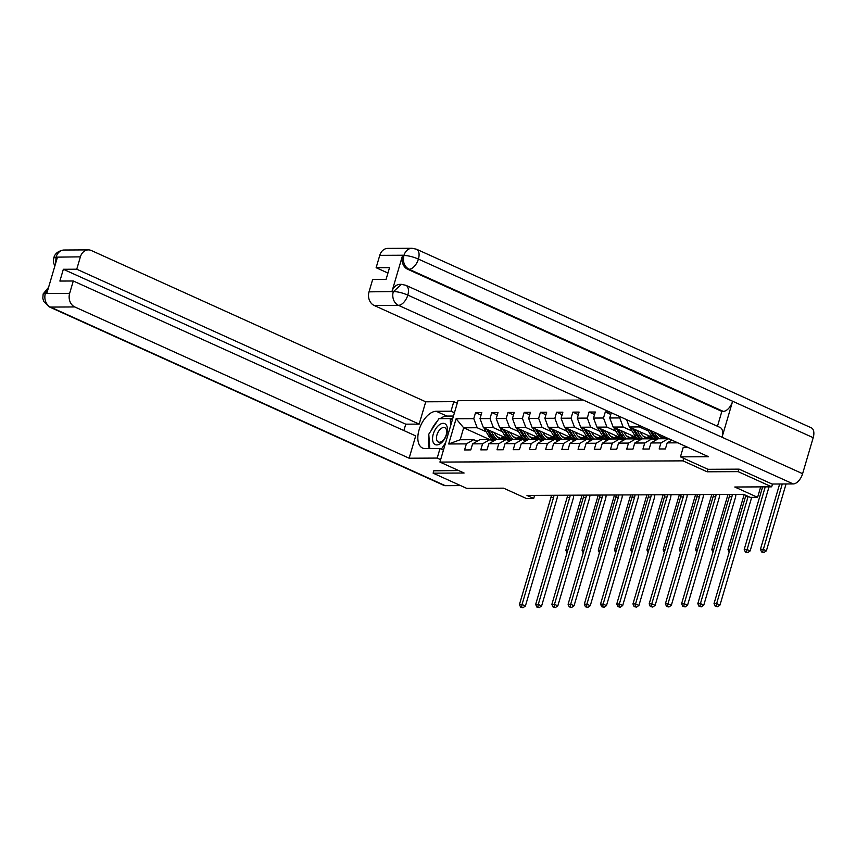 <?xml version="1.0" encoding="UTF-8"?>
<svg xmlns="http://www.w3.org/2000/svg" width="856" height="856" viewBox="0 0 856 856"><rect width="100%" height="100%" fill="white"/><g stroke="black" fill="none" stroke-linecap="round" stroke-linejoin="round"><path stroke-width="1.28" d="M583.278 400.062L457.992 400.683L439.93 462.08L682.96 460.86L683.709 458.324M433.853 470.682L433.125 473.165L466.691 488.359L503.596 488.166L526.419 498.502L533.695 498.46L534.604 495.389M772.508 484.025L771.684 486.829L734.78 487.01L757.603 497.336L760.684 486.882M707.88 469.259L707.131 471.795L738.107 471.635L738.846 469.152M738.107 471.635L771.684 486.829M489.76 439.599L463.674 427.797L460.164 439.749L473.678 439.684L466.349 443.89L464.573 449.946L470.811 449.914L472.587 443.857L482.57 443.804L480.783 449.86L487.021 449.828L488.808 443.772L498.781 443.729L497.004 449.785L503.242 449.753L505.019 443.697L515.002 443.643L513.215 449.7L519.453 449.668L521.24 443.611L531.212 443.558L529.436 449.614L535.674 449.582L537.45 443.526L547.433 443.483L545.647 449.539L551.885 449.507L553.672 443.451L563.644 443.397L561.868 449.454L568.106 449.421L569.882 443.365L579.865 443.322L578.078 449.379L584.316 449.346L586.103 443.29L596.086 443.237L594.299 449.293L600.538 449.261L602.314 443.205L612.297 443.151L610.51 449.207L616.748 449.175L618.535 443.119L628.518 443.076L626.731 449.133L632.969 449.1L634.745 443.044L644.728 442.991L642.952 449.047L649.18 449.015L650.967 442.959L660.95 442.916L659.163 448.972L665.401 448.94L667.188 442.884L677.813 442.83M466.349 443.89L448.683 443.975L456.098 418.755L473.775 418.67L475.562 412.613L481.051 415.096M609.536 411.939L605.288 411.961L603.501 418.017L593.529 418.07L595.305 412.014L589.067 412.036L587.291 418.103L577.308 418.145L579.095 412.089L572.857 412.121L571.07 418.177L561.097 418.231L562.874 412.175L556.635 412.207L554.859 418.263L544.876 418.306L546.663 412.25L540.425 412.282L538.638 418.338L528.655 418.391L530.442 412.335L524.204 412.367L522.428 418.424L512.444 418.477L514.231 412.421L507.993 412.453L506.206 418.509L496.223 418.552L498.01 412.496L491.772 412.528L489.996 418.584L480.013 418.638L481.789 412.581L475.562 412.613M620.086 416.712L619.723 417.931L609.74 417.985L611.291 412.731M757.603 497.336L750.327 497.379L743.618 494.34L526.986 495.421L533.695 498.46M472.587 443.857L479.916 439.652L489.889 439.599L493.356 441.161M506.677 438.219L483.426 427.7L493.409 427.658L502.376 431.702M516.938 438.293L513.268 436.635M489.889 439.599L482.57 443.804M480.013 418.638L483.426 427.7M489.996 418.584L493.409 427.658M488.808 443.772L496.127 439.567L506.11 439.513L509.566 441.086M522.898 438.144L499.647 427.625L509.62 427.572L518.586 431.627M533.16 438.219L529.49 436.56M506.11 439.513L498.781 443.729M496.223 418.552L499.647 427.625M506.206 418.509L509.62 427.572M505.019 443.697L512.348 439.492L522.321 439.438L525.787 441M539.109 438.058L515.858 427.54L525.841 427.486L534.807 431.542M549.37 438.133L545.711 436.474M522.321 439.438L515.002 443.643M512.444 418.477L515.858 427.54M522.428 418.424L525.841 427.486M521.24 443.611L528.559 439.406L538.542 439.353L541.998 440.915M555.33 437.972L532.079 427.454L542.062 427.411L551.018 431.467M565.591 438.058L561.921 436.4M538.542 439.353L531.212 443.558M528.655 418.391L532.079 427.454M538.638 418.338L542.062 427.411M537.45 443.526L544.78 439.321L554.752 439.278L558.219 440.84M571.541 437.898L548.289 427.379L558.273 427.326L567.239 431.381M581.802 437.972L578.142 436.314M554.752 439.278L547.433 443.483M544.876 418.306L548.289 427.379M554.859 418.263L558.273 427.326M553.672 443.451L560.99 439.246L570.973 439.192L574.43 440.754M587.762 437.812L564.511 427.294L574.494 427.24L583.45 431.296M598.023 437.887L594.353 436.228M570.973 439.192L563.644 443.397M561.097 418.231L564.511 427.294M571.07 418.177L574.494 427.24M569.882 443.365L577.212 439.16L587.195 439.107L590.651 440.68M603.972 437.737L580.721 427.219L590.704 427.165L599.671 431.221M614.233 437.812L610.574 436.153M587.195 439.107L579.865 443.322M577.308 418.145L580.721 427.219M587.291 418.103L590.704 427.165M586.103 443.29L593.422 439.075L603.405 439.032L606.861 440.594M620.193 437.651L596.942 427.133L606.925 427.08L615.881 431.135M630.455 437.726L626.785 436.068M603.405 439.032L596.086 443.237M593.529 418.07L596.942 427.133M603.501 418.017L606.925 427.08M602.314 443.205L609.643 439L619.626 438.946L623.082 440.508M636.415 437.566L613.163 427.048L623.136 427.005L632.103 431.06M646.665 437.651L643.006 435.993M619.626 438.946L612.297 443.151M609.74 417.985L613.163 427.048M619.723 417.931L623.136 427.005M618.535 443.119L625.854 438.914L635.837 438.871L639.293 440.433M652.625 437.491L629.374 426.973L639.357 426.919L648.313 430.975M662.886 437.566L659.216 435.907M635.837 438.871L628.518 443.076M626.624 419.665L629.374 426.973M638.672 425.122L639.357 426.919M634.745 443.044L642.075 438.839L652.058 438.786L655.514 440.348M652.058 438.786L644.728 442.991M650.967 442.959L658.296 438.754L668.269 438.7L671.725 440.273M668.269 438.7L660.95 442.916M671.917 440.155L667.188 442.884M707.131 471.795L682.96 460.86M433.125 473.165L464.102 473.015L439.93 462.08M473.678 439.684L477.134 441.247M500.728 438.379L497.058 436.721M486.155 431.788L477.188 427.733L463.674 427.797L456.098 418.755M460.164 439.749L448.683 443.975M473.775 418.67L477.188 427.733M656.06 439.877L654.487 439.888M639.839 439.963L638.266 439.963M605.288 411.961L610.777 414.443M623.628 440.038L622.055 440.048M589.067 412.036L594.567 414.529M607.407 440.123L605.834 440.123M572.857 412.121L578.346 414.604M591.196 440.198L589.624 440.209M556.635 412.207L562.135 414.689M574.975 440.284L573.402 440.294M540.425 412.282L545.914 414.775M558.754 440.369L557.181 440.369M524.204 412.367L529.704 414.85M542.543 440.444L540.971 440.455M507.993 412.453L513.482 414.935M526.322 440.53L524.749 440.54M491.772 412.528L497.272 415.021M510.112 440.605L508.539 440.615M748.165 496.394A8.838 7.148 -90.3 0 1 748.112 496.587L716.643 603.523L719.992 605.042L751.472 498.106A13.257 10.721 89.7 0 0 751.664 497.368M745.801 495.324A8.838 7.148 -90.3 0 1 745.512 496.598L714.043 603.544L716.643 603.523L716.237 606.144L715.188 606.144L717.574 606.754L716.237 606.144M717.574 606.754L719.992 605.042M714.043 603.544L715.188 606.144M779.656 483.993L760.428 549.317L763.028 549.306L766.388 550.825L786.065 483.961M782.256 483.982L762.621 551.917L761.583 551.927L763.969 552.527L762.621 551.917M763.969 552.527L766.388 550.825M760.428 549.317L761.583 551.927M433.874 443.483A11.481 6.334 -65.7 0 0 444.264 439.492A11.481 6.334 -65.7 0 0 446.137 424.769A11.481 6.334 -65.7 0 0 435.736 428.77A11.481 6.334 -65.7 0 0 433.874 443.483M437.395 441.257A7.865 4.333 -65.7 0 0 438.358 442.017A7.865 4.333 -65.7 0 0 445.067 437.609A7.865 4.333 -65.7 0 0 445.783 428.439A7.865 4.333 -65.7 0 0 444.831 427.69A7.865 4.333 -65.7 0 0 438.122 432.098A7.865 4.333 -65.7 0 0 437.395 441.257M429.755 448.587L428.781 434.185L438.957 418.648L450.181 418.584L450.652 425.625M452.428 419.601L450.181 418.584M445.676 442.563L441.364 449.143M687.678 447.292L683.249 447.314L680.445 456.847L708.511 456.708L374.147 305.453A10.604 8.571 -90.3 0 1 369.022 291.853L372.66 279.484L386.067 279.42L389.534 267.639L376.126 267.703L379.764 255.345A10.604 8.571 -90.3 0 1 387.768 248.39L412.036 248.272A10.604 8.571 89.7 0 0 404.032 255.227L379.764 255.345M405.883 285.305A10.871 5.992 114.3 0 1 407.82 295.095C402.555 292.848 397.794 291.661 393.503 291.554L401.421 284.353L405.883 285.305L720.099 427.454A10.871 5.992 114.3 0 1 722.036 437.245L802.607 473.689A10.871 5.992 114.3 0 1 793.202 483.929L772.048 484.036L739.156 469.152L707.966 469.302L680.445 456.847M412.036 248.272L416.498 249.214L811.285 427.818A10.871 5.992 114.3 0 1 813.2 437.684L732.629 401.239A10.871 5.992 114.3 0 1 723.256 411.383L409.04 269.244L407.638 269.244A10.604 8.571 -90.3 0 1 402.513 255.644L392.016 291.318A10.604 8.571 -90.3 0 1 400.02 284.363L401.421 284.353M802.607 473.689L813.2 437.684M793.202 483.929L398.425 305.325A10.871 5.992 114.3 0 0 407.82 295.095L722.036 437.245L732.629 401.239L418.413 259.09C413.17 256.832 408.408 255.634 404.118 255.473L404.032 255.227M376.126 267.703L387.939 273.053M717.478 426.267L721.854 411.394L407.638 269.244M721.854 411.394L723.256 411.383M440.209 418.638A19.881 10.968 -65.7 0 1 446.843 416.07L436.228 411.276A19.881 10.968 -65.7 0 0 419.815 427.69A19.881 10.968 -65.7 0 0 422.543 448.052A19.881 10.968 -65.7 0 0 425.25 448.608L440.005 448.533L437.202 458.078L409.136 458.217L74.772 306.951L50.504 307.079L445.281 485.673L460.582 485.598M436.228 411.276L450.994 411.201L453.798 401.657L425.732 401.796L419.162 424.116L76.751 269.212L80.389 256.854L55.918 257.153M403.882 430.547L405.755 424.18L419.162 424.116M405.755 424.18L63.344 269.276L59.877 281.057L73.284 280.993L415.695 435.897L409.136 458.217M443.451 450.096L440.005 448.533M440.647 459.629L437.202 458.078M457.254 403.219L453.798 401.657M454.44 412.763L450.994 411.201M425.732 401.796L91.378 250.541A10.604 8.571 89.7 0 0 88.393 249.888A10.604 8.571 89.7 0 0 80.389 256.854M445.281 485.673A10.871 5.992 114.3 0 1 443.815 485.363L49.027 306.769A10.871 5.992 114.3 0 0 50.504 307.079A10.604 8.571 -90.3 0 1 45.368 293.48L69.646 293.351A10.604 8.571 89.7 0 0 74.772 306.951M73.284 280.993L69.646 293.351M63.344 269.276L76.751 269.212M48.289 288.322L45.496 293.062L46.898 293.052L57.395 257.378L55.993 257.389L55.672 263.241M433.821 470.811L458.666 470.554M437.213 421.312A19.881 10.968 -65.7 0 0 431.306 430.333M428.995 437.405A19.881 10.968 -65.7 0 0 429.412 448.587M446.843 416.07L453.477 416.037M452.696 418.691L450.438 418.702M54.784 266.269L53.414 262.107L53.468 259.315L53.778 257.87L55.993 257.389M49.027 306.769L43.667 301.398L42.8 298.22L43.164 293.908L45.368 293.48M732.297 494.394A8.838 7.148 -90.3 0 1 731.901 496.673L700.422 603.608L703.782 605.128L735.25 498.192A13.257 10.721 89.7 0 0 735.882 494.372M729.708 494.404A8.838 7.148 -90.3 0 1 729.301 496.683L697.822 603.619L700.422 603.608L700.015 606.219L698.978 606.23L701.364 606.829L700.015 606.219M701.364 606.829L703.782 605.128M697.822 603.619L698.978 606.23M716.087 494.479A8.838 7.148 -90.3 0 1 715.68 496.748L684.212 603.694L687.561 605.203L719.04 498.267A13.257 10.721 89.7 0 0 719.671 494.458M713.487 494.49A8.838 7.148 -90.3 0 1 713.08 496.758L681.611 603.705L684.212 603.694L683.805 606.305L682.756 606.316L685.142 606.915L683.805 606.305M685.142 606.915L687.561 605.203M681.611 603.705L682.756 606.316M762.621 486.871L744.217 549.402L746.817 549.392L750.166 550.9L769.03 486.839M765.221 486.861L746.411 552.002L745.362 552.013L747.748 552.612L746.411 552.002M747.748 552.612L750.166 550.9M744.217 549.402L745.362 552.013M662.255 437.833A11.224 9.074 89.7 0 0 664.299 436.71M647.082 428.92L650.838 435.158A13.514 10.935 89.7 0 0 656.22 439.941M654.252 432.162L656.038 435.137A13.514 10.935 89.7 0 0 659.313 438.754M657.429 433.607L657.526 433.767A11.224 9.074 89.7 0 0 664.855 438.293A11.224 9.074 89.7 0 0 667.038 437.951M649.8 430.151L652.818 435.148A13.514 10.935 89.7 0 0 657.13 439.428M665.465 437.234A11.224 9.074 -90.3 0 1 663.24 438.122M657.772 439.053A13.514 10.935 -90.3 0 1 654.059 435.148L651.523 430.932M663.871 438.229A11.224 9.074 89.7 0 0 666.129 437.534M744.153 494.586L727.996 549.477L729.954 549.466M727.996 549.477L729.152 552.088M699.866 494.554A8.838 7.148 -90.3 0 1 699.47 496.833L667.99 603.769L671.35 605.288L702.819 498.353A13.257 10.721 89.7 0 0 703.45 494.543M697.276 494.565A8.838 7.148 -90.3 0 1 696.87 496.844L665.39 603.78L667.99 603.769L667.584 606.39L666.546 606.39L668.921 606.99L667.584 606.39M668.921 606.99L671.35 605.288M665.39 603.78L666.546 606.39M683.655 494.64A8.838 7.148 -90.3 0 1 683.249 496.908L651.78 603.855L655.129 605.374L686.608 498.427A13.257 10.721 89.7 0 0 687.24 494.618M681.055 494.65A8.838 7.148 -90.3 0 1 680.648 496.929L649.18 603.865L651.78 603.855L651.363 606.465L650.325 606.476L652.711 607.075L651.363 606.465M652.711 607.075L655.129 605.374M649.18 603.865L650.325 606.476M667.434 494.715A8.838 7.148 -90.3 0 1 667.027 496.994L635.559 603.929L638.918 605.449L670.387 498.513A13.257 10.721 89.7 0 0 671.018 494.704M664.834 494.736A8.838 7.148 -90.3 0 1 664.438 497.004L632.958 603.951L635.559 603.929L635.152 606.551L634.114 606.551L636.49 607.161L635.152 606.551M636.49 607.161L638.918 605.449M632.958 603.951L634.114 606.551M629.963 427.23A4.687 3.788 89.7 0 0 630.444 428.31L634.628 435.244A13.514 10.935 89.7 0 0 639.999 440.027M646.034 437.919A11.224 9.074 89.7 0 0 649.105 435.897M636.907 430.375L639.817 435.223A13.514 10.935 89.7 0 0 643.091 438.828M653.31 439.353A13.514 10.935 89.7 0 0 654.145 438.796M640.085 431.82L641.315 433.842A11.224 9.074 89.7 0 0 648.634 438.368A11.224 9.074 89.7 0 0 652.358 437.363M632.456 428.364L636.597 435.233A13.514 10.935 89.7 0 0 640.909 439.502M650.421 436.496A11.224 9.074 -90.3 0 1 647.029 438.208M641.551 439.139A13.514 10.935 -90.3 0 1 637.848 435.223L634.178 429.145M647.65 438.315A11.224 9.074 89.7 0 0 651.202 436.849M728.017 494.415L711.785 549.563L713.733 549.552M712.962 552.173L711.785 549.563M613.741 427.315A4.687 3.788 89.7 0 0 614.233 428.396L618.407 435.33A13.514 10.935 89.7 0 0 623.789 440.102M629.823 437.994A11.224 9.074 89.7 0 0 632.894 435.982M620.686 430.461L623.607 435.297A13.514 10.935 89.7 0 0 626.881 438.914M637.089 439.438A13.514 10.935 89.7 0 0 637.934 438.882M623.874 431.895L625.094 433.928A11.224 9.074 89.7 0 0 632.423 438.454A11.224 9.074 89.7 0 0 636.136 437.448M616.245 428.449L620.386 435.319A13.514 10.935 89.7 0 0 624.698 439.588M634.21 436.571A11.224 9.074 -90.3 0 1 630.808 438.283M625.34 439.214A13.514 10.935 -90.3 0 1 621.627 435.308L617.968 429.22M631.428 438.39A11.224 9.074 89.7 0 0 634.992 436.924M711.796 494.5L695.564 549.648L697.522 549.638M695.564 549.648L696.752 552.27M597.531 427.401A4.687 3.788 89.7 0 0 598.012 428.482L602.196 435.404A13.514 10.935 89.7 0 0 607.567 440.187M613.602 438.079A11.224 9.074 89.7 0 0 616.673 436.057M604.475 430.536L607.385 435.383A13.514 10.935 89.7 0 0 610.66 438.989M620.878 439.513A13.514 10.935 89.7 0 0 621.713 438.968M607.653 431.98L608.884 434.013A11.224 9.074 89.7 0 0 616.202 438.54A11.224 9.074 89.7 0 0 619.926 437.534M600.024 428.524L604.165 435.394A13.514 10.935 89.7 0 0 608.477 439.663M617.989 436.656A11.224 9.074 -90.3 0 1 614.597 438.368M609.119 439.299A13.514 10.935 -90.3 0 1 605.417 435.394L601.747 429.305M615.218 438.475A11.224 9.074 89.7 0 0 618.77 437.009M695.586 494.575L679.354 549.723L681.301 549.712M680.531 552.334L679.354 549.723M651.223 494.8A8.838 7.148 -90.3 0 1 650.817 497.079L619.337 604.015L622.697 605.534L654.177 498.599A13.257 10.721 89.7 0 0 654.808 494.779M648.623 494.811A8.838 7.148 -90.3 0 1 648.217 497.09L616.748 604.026L619.337 604.015L618.931 606.637L617.893 606.637L620.279 607.236L618.931 606.637M620.279 607.236L622.697 605.534M616.748 604.026L617.893 606.637M581.31 427.476A4.687 3.788 89.7 0 0 581.802 428.556L585.975 435.49A13.514 10.935 89.7 0 0 591.357 440.273M597.392 438.165A11.224 9.074 89.7 0 0 600.463 436.143M588.254 430.622L591.175 435.458A13.514 10.935 89.7 0 0 594.449 439.075M604.657 439.599A13.514 10.935 89.7 0 0 605.502 439.042M591.442 432.055L592.662 434.088A11.224 9.074 89.7 0 0 599.992 438.614A11.224 9.074 89.7 0 0 603.705 437.609M583.813 428.61L587.954 435.479A13.514 10.935 89.7 0 0 592.256 439.749M601.779 436.731A11.224 9.074 -90.3 0 1 598.376 438.443M592.908 439.385A13.514 10.935 -90.3 0 1 589.196 435.469L585.536 429.391M598.997 438.561A11.224 9.074 89.7 0 0 602.56 437.095M679.364 494.661L663.133 549.809L665.091 549.798M664.32 552.42L663.133 549.809M635.002 494.886A8.838 7.148 -90.3 0 1 634.596 497.154L603.127 604.101L606.487 605.62L637.955 498.674A13.257 10.721 89.7 0 0 638.587 494.864M632.402 494.896A8.838 7.148 -90.3 0 1 632.006 497.165L600.527 604.111L603.127 604.101L602.72 606.711L601.682 606.722L604.058 607.321L602.72 606.711M604.058 607.321L606.487 605.62M600.527 604.111L601.682 606.722M565.099 427.561A4.687 3.788 89.7 0 0 565.581 428.642L569.764 435.565A13.514 10.935 89.7 0 0 575.136 440.348M581.171 438.24A11.224 9.074 89.7 0 0 584.241 436.228M572.043 430.696L574.954 435.544A13.514 10.935 89.7 0 0 578.228 439.16M588.447 439.674A13.514 10.935 89.7 0 0 589.281 439.128M575.221 432.141L576.441 434.174A11.224 9.074 89.7 0 0 583.771 438.7A11.224 9.074 89.7 0 0 587.494 437.694M567.592 428.695L571.733 435.554A13.514 10.935 89.7 0 0 576.045 439.834M585.558 436.817A11.224 9.074 -90.3 0 1 582.155 438.529M576.687 439.46A13.514 10.935 -90.3 0 1 572.985 435.554L569.315 429.466M582.786 438.636A11.224 9.074 89.7 0 0 586.339 437.17M663.143 494.736L646.922 549.884L648.869 549.884M646.922 549.884L648.067 552.495M618.792 494.961A8.838 7.148 -90.3 0 1 618.385 497.24L586.906 604.176L590.265 605.695L621.745 498.759A13.257 10.721 89.7 0 0 622.365 494.95M616.192 494.971A8.838 7.148 -90.3 0 1 615.785 497.25L584.316 604.186L586.906 604.176L586.499 606.797L585.461 606.797L587.847 607.407L586.499 606.797M587.847 607.407L590.265 605.695M584.316 604.186L585.461 606.797M548.878 427.647A4.687 3.788 89.7 0 0 549.37 428.717L553.543 435.651A13.514 10.935 89.7 0 0 558.925 440.433M564.96 438.325A11.224 9.074 89.7 0 0 568.031 436.303M555.822 430.782L558.743 435.629A13.514 10.935 89.7 0 0 562.018 439.235M572.225 439.759A13.514 10.935 89.7 0 0 573.071 439.203M559 432.226L560.231 434.249A11.224 9.074 89.7 0 0 567.56 438.786A11.224 9.074 89.7 0 0 571.273 437.769M551.382 428.77L555.523 435.64A13.514 10.935 89.7 0 0 559.824 439.909M569.347 436.902A11.224 9.074 -90.3 0 1 565.944 438.614M560.466 439.545A13.514 10.935 -90.3 0 1 556.764 435.629L553.094 429.552M566.565 438.721A11.224 9.074 89.7 0 0 570.128 437.255M646.933 494.822L630.701 549.969L632.659 549.959M630.701 549.969L631.856 552.58M602.571 495.046A8.838 7.148 -90.3 0 1 602.164 497.315L570.695 604.261L574.055 605.78L605.524 498.834A13.257 10.721 89.7 0 0 606.155 495.025M599.97 495.057A8.838 7.148 -90.3 0 1 599.564 497.336L568.095 604.272L570.695 604.261L570.289 606.872L569.251 606.883L571.626 607.482L570.289 606.872M571.626 607.482L574.055 605.78M568.095 604.272L569.251 606.883M532.667 427.722A4.687 3.788 89.7 0 0 533.149 428.803L537.333 435.736A13.514 10.935 89.7 0 0 542.704 440.519M548.739 438.4A11.224 9.074 89.7 0 0 551.81 436.389M539.612 430.868L542.522 435.704A13.514 10.935 89.7 0 0 545.796 439.321M556.015 439.845A13.514 10.935 89.7 0 0 556.849 439.289M542.79 432.301L544.009 434.334A11.224 9.074 89.7 0 0 551.339 438.861A11.224 9.074 89.7 0 0 555.062 437.855M535.16 428.856L539.301 435.725A13.514 10.935 89.7 0 0 543.614 439.995M553.126 436.977A11.224 9.074 -90.3 0 1 549.723 438.689M544.255 439.62A13.514 10.935 -90.3 0 1 540.553 435.715L536.883 429.637M550.355 438.796A11.224 9.074 89.7 0 0 553.907 437.33M630.712 494.907L614.49 550.055L616.438 550.044M614.49 550.055L615.635 552.655M586.36 495.121A8.838 7.148 -90.3 0 1 585.953 497.4L554.474 604.336L557.834 605.855L589.313 498.92A13.257 10.721 89.7 0 0 589.934 495.11M583.76 495.143A8.838 7.148 -90.3 0 1 583.353 497.411L551.874 604.357L554.474 604.336L554.067 606.957L553.03 606.957L555.416 607.567L554.067 606.957M555.416 607.567L557.834 605.855M551.874 604.357L553.03 606.957M516.446 427.807A4.687 3.788 89.7 0 0 516.938 428.888L521.111 435.811A13.514 10.935 89.7 0 0 526.494 440.594M532.518 438.486A11.224 9.074 89.7 0 0 535.599 436.464M523.39 430.943L526.312 435.79A13.514 10.935 89.7 0 0 529.586 439.396M539.794 439.92A13.514 10.935 89.7 0 0 540.639 439.374M526.568 432.387L527.799 434.42A11.224 9.074 89.7 0 0 535.128 438.946A11.224 9.074 89.7 0 0 538.841 437.94M518.95 428.931L523.091 435.8A13.514 10.935 89.7 0 0 527.392 440.07M536.915 437.063A11.224 9.074 -90.3 0 1 533.513 438.775M528.034 439.706A13.514 10.935 -90.3 0 1 524.332 435.8L520.662 429.712M534.133 438.882A11.224 9.074 89.7 0 0 537.696 437.416M614.501 494.982L598.269 550.13L600.227 550.119M598.269 550.13L599.425 552.741M570.139 495.207A8.838 7.148 -90.3 0 1 569.732 497.486L538.264 604.422L541.623 605.941L573.092 499.005A13.257 10.721 89.7 0 0 573.723 495.185M567.539 495.217A8.838 7.148 -90.3 0 1 567.132 497.497L535.663 604.432L538.264 604.422L537.857 607.043L536.819 607.043L539.194 607.642L537.857 607.043M539.194 607.642L541.623 605.941M535.663 604.432L536.819 607.043M500.236 427.882A4.687 3.788 89.7 0 0 500.717 428.963L504.89 435.897A13.514 10.935 89.7 0 0 510.272 440.68M516.307 438.572A11.224 9.074 89.7 0 0 519.378 436.549M507.169 431.028L510.09 435.865A13.514 10.935 89.7 0 0 513.365 439.481M523.583 440.005A13.514 10.935 89.7 0 0 524.418 439.449M510.358 432.462L511.578 434.495A11.224 9.074 89.7 0 0 518.907 439.021A11.224 9.074 89.7 0 0 522.631 438.015M502.729 429.017L506.87 435.886A13.514 10.935 89.7 0 0 511.182 440.155M520.694 437.149A11.224 9.074 -90.3 0 1 517.292 438.85M511.824 439.791A13.514 10.935 -90.3 0 1 508.122 435.875L504.452 429.798M517.923 438.968A11.224 9.074 89.7 0 0 521.475 437.502M598.28 495.068L582.048 550.215L584.006 550.205M582.048 550.215L583.203 552.826M553.928 495.292A8.838 7.148 -90.3 0 1 553.522 497.561L522.042 604.507L525.402 606.027L556.871 499.08A13.257 10.721 89.7 0 0 557.502 495.271M551.328 495.303A8.838 7.148 -90.3 0 1 550.922 497.582L519.442 604.518L522.042 604.507L521.636 607.118L520.598 607.129L522.984 607.728L521.636 607.118M522.984 607.728L525.402 606.027M519.442 604.518L520.598 607.129M484.015 427.968A4.687 3.788 89.7 0 0 484.496 429.049L488.68 435.971A13.514 10.935 89.7 0 0 494.062 440.754M500.086 438.647A11.224 9.074 89.7 0 0 503.168 436.635M490.959 431.114L493.88 435.95A13.514 10.935 89.7 0 0 497.143 439.567M507.362 440.08A13.514 10.935 89.7 0 0 508.207 439.535M494.137 432.548L495.367 434.581A11.224 9.074 89.7 0 0 502.686 439.107A11.224 9.074 89.7 0 0 506.41 438.101M486.518 429.102L490.659 435.971A13.514 10.935 89.7 0 0 494.961 440.241M504.473 437.223A11.224 9.074 -90.3 0 1 501.081 438.935M495.603 439.866A13.514 10.935 -90.3 0 1 491.9 435.961L488.23 429.873M501.702 439.042A11.224 9.074 89.7 0 0 505.265 437.577M582.069 495.143L565.837 550.29L567.796 550.29M567.025 552.901L565.837 550.29M748.112 496.587L745.512 496.598M402.513 255.644L404.118 255.473M369.022 291.853L393.493 291.554M393.418 291.318L392.016 291.318M393.289 291.725A10.604 8.571 -90.3 0 0 398.425 305.325L374.147 305.453M416.498 249.214A10.871 5.992 114.3 0 1 418.413 259.09A10.871 5.992 114.3 0 1 409.04 269.244C404.332 266.569 402.62 262.032 403.914 255.644M53.778 257.87C54.977 253.397 58.422 250.776 64.125 250.016A10.604 8.571 89.7 0 0 56.111 256.971M731.901 496.673L729.301 496.683M715.68 496.748L713.08 496.758M652.818 435.148L650.838 435.158M656.038 435.137L654.059 435.148M699.47 496.833L696.87 496.844M683.249 496.908L680.648 496.929M667.027 496.994L664.438 497.004M636.597 435.233L634.628 435.244M639.817 435.223L637.848 435.223M632.327 428.3L630.444 428.31M620.386 435.319L618.407 435.33M623.607 435.297L621.627 435.308M616.106 428.385L614.233 428.396M604.165 435.394L602.196 435.404M607.385 435.383L605.417 435.394M599.895 428.471L598.012 428.482M650.817 497.079L648.217 497.09M587.954 435.479L585.975 435.49M591.175 435.458L589.196 435.469M583.674 428.546L581.802 428.556M634.596 497.154L632.006 497.165M571.733 435.554L569.764 435.565M574.954 435.544L572.985 435.554M567.464 428.631L565.581 428.642M618.385 497.24L615.785 497.25M555.523 435.64L553.543 435.651M558.743 435.629L556.764 435.629M551.243 428.706L549.37 428.717M602.164 497.315L599.564 497.336M539.301 435.725L537.333 435.736M542.522 435.704L540.553 435.715M535.032 428.792L533.149 428.803M585.953 497.4L583.353 497.411M523.091 435.8L521.111 435.811M526.312 435.79L524.332 435.8M518.811 428.877L516.938 428.888M569.732 497.486L567.132 497.497M506.87 435.886L504.89 435.897M510.09 435.865L508.122 435.875M502.59 428.952L500.717 428.963M553.522 497.561L550.922 497.582M490.659 435.971L488.68 435.971M493.88 435.95L491.9 435.961M486.379 429.038L484.496 429.049M88.393 249.888L64.125 250.016M43.164 293.908L48.589 287.327"/></g></svg>
